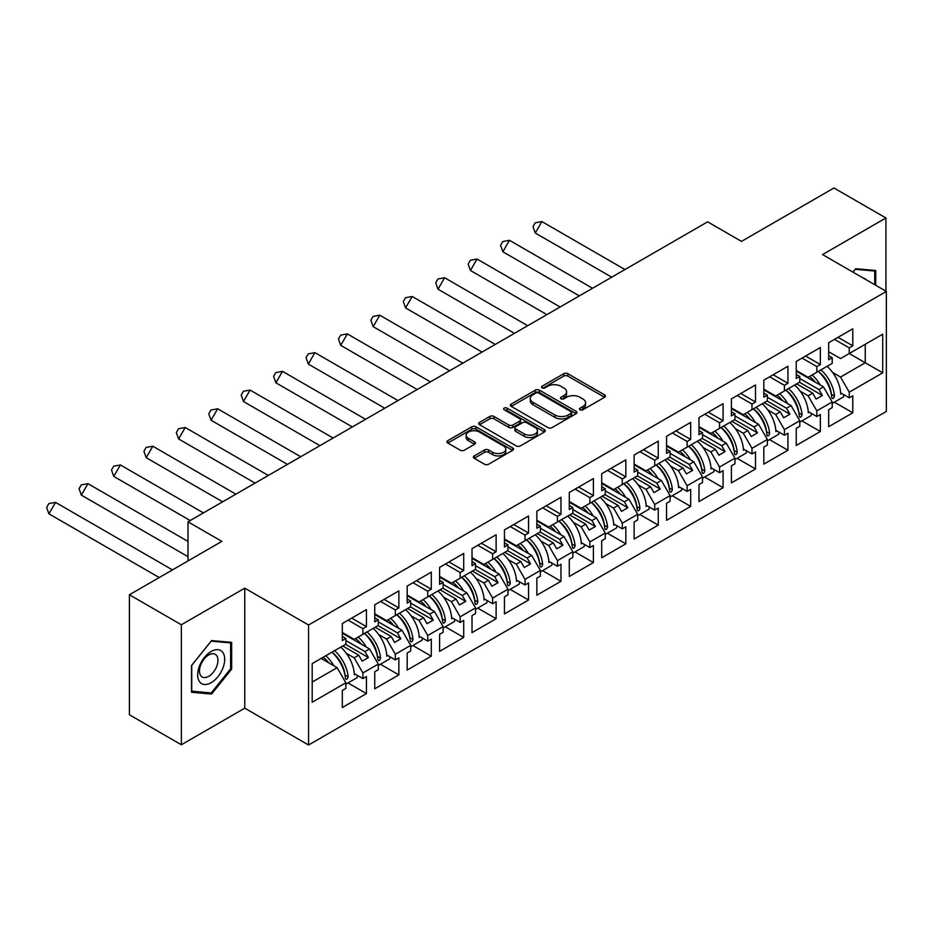 <?xml version="1.0" encoding="UTF-8"?>
<svg xmlns="http://www.w3.org/2000/svg" width="933" height="933" viewBox="0 0 933 933"><rect width="100%" height="100%" fill="white"/><g stroke="black" fill="none" stroke-linecap="round" stroke-linejoin="round"><path stroke-width="1.4" d="M580.046 409.774A2.018 1.166 0 0 0 582.903 409.774L604.584 397.26A2.881 1.668 0 0 0 605.424 396.082A2.881 1.668 0 0 0 604.584 394.904L567.859 373.701A2.881 1.668 0 0 0 563.777 373.701L542.108 386.215A2.018 1.166 0 0 0 541.513 387.043A2.018 1.166 0 0 0 542.108 387.871A2.018 1.166 0 0 0 544.965 387.871L547.764 386.25A9.237 5.33 0 0 1 560.826 386.25L563.882 388.011A9.237 5.33 0 0 1 566.588 391.79A9.237 5.33 0 0 1 563.882 395.557L561.083 397.178A2.018 1.166 0 0 0 560.488 397.994A2.018 1.166 0 0 0 561.083 398.823A2.018 1.166 0 0 0 563.929 398.823L566.739 397.201A9.237 5.33 0 0 1 579.801 397.201L582.857 398.974A9.237 5.33 0 0 1 585.562 402.741A9.237 5.33 0 0 1 582.857 406.508L580.046 408.129A2.018 1.166 0 0 0 579.463 408.957A2.018 1.166 0 0 0 580.046 409.774L580.046 408.129M885.93 291.189L885.93 217.984L833.974 187.988L741.49 241.39L707.611 221.832L187.999 521.815L187.999 560.931M181.352 744.767L244.749 708.17L244.749 588.175L181.352 624.772L181.352 744.767L129.395 714.771L129.395 594.776L221.879 541.373L187.999 521.815M181.352 624.772L129.395 594.776M474.221 455.922A2.881 1.668 0 0 0 473.381 457.1A2.881 1.668 0 0 0 474.221 458.278L484.519 464.226A2.881 1.668 0 0 0 488.6 464.226L512.672 450.324A2.881 1.668 0 0 0 513.523 449.146A2.881 1.668 0 0 0 512.672 447.968L475.958 426.766A2.881 1.668 0 0 0 471.876 426.766L447.805 440.668A2.881 1.668 0 0 0 446.954 441.845A2.881 1.668 0 0 0 447.805 443.023L460.249 450.207A2.881 1.668 0 0 0 464.331 450.207L474.629 444.26A2.881 1.668 0 0 0 475.468 443.082A2.881 1.668 0 0 0 474.629 441.904L468.459 438.335A7.721 4.455 0 0 1 466.197 435.186A7.721 4.455 0 0 1 470.967 431.069A7.721 4.455 0 0 1 479.375 432.037L503.552 445.997A7.721 4.455 0 0 1 505.803 449.146A7.721 4.455 0 0 1 501.044 453.263A7.721 4.455 0 0 1 492.636 452.295L488.6 449.974A2.881 1.668 0 0 0 484.519 449.974L474.221 455.922L474.221 458.278M244.749 588.175L308.555 625.017L886.35 291.423L886.35 411.418L308.555 745.012L308.555 625.017M885.93 217.984L822.544 254.581L886.35 291.423M547.974 427.594A2.881 1.668 0 0 0 552.056 427.594L576.128 413.692A2.881 1.668 0 0 0 576.967 412.514A2.881 1.668 0 0 0 576.128 411.336L539.402 390.134A2.881 1.668 0 0 0 535.32 390.134L511.249 404.036A2.881 1.668 0 0 0 510.398 405.214A2.881 1.668 0 0 0 511.249 406.391L547.974 427.594M505.021 410.217A2.018 1.166 0 0 1 507.062 410.497L507.062 408.094L544.405 429.647A2.881 1.668 0 0 1 545.245 430.824A2.881 1.668 0 0 1 544.405 432.002L520.322 445.904A2.881 1.668 0 0 1 516.252 445.904L479.527 424.702L479.527 422.346A2.881 1.668 0 0 0 478.676 423.524A2.881 1.668 0 0 0 479.527 424.702M479.527 422.346L489.825 416.398A2.881 1.668 0 0 1 493.907 416.398L508.8 425.005A2.881 1.668 0 0 0 512.882 425.005L519.716 421.051A2.881 1.668 0 0 0 520.556 419.873A2.881 1.668 0 0 0 519.716 418.695L504.205 409.75A2.018 1.166 0 0 1 503.622 408.922A2.018 1.166 0 0 1 504.87 407.849A2.018 1.166 0 0 1 507.062 408.094M364.978 633.11L368.407 631.14M345.863 640.551L364.978 651.596L369.55 648.948L342.329 633.239M397.4 614.392L400.828 612.41M378.285 621.833L397.4 632.877L401.971 630.23L374.751 614.52M429.821 595.674L433.262 593.691M410.707 603.115L429.821 614.159L434.405 611.512L407.173 595.79M462.255 576.956L465.684 574.973M443.128 584.396L462.255 595.441L466.827 592.793L439.595 577.072M494.677 558.237L498.105 556.255M475.55 565.678L494.677 576.711L499.248 574.075L472.016 558.354M527.098 539.519L530.527 537.536M507.972 546.96L527.098 557.992L531.67 555.357L504.438 539.636M559.52 520.801L562.949 518.818M540.394 528.241L559.52 539.274L564.092 536.638L536.86 520.917M591.942 502.082L595.371 500.1M572.827 509.523L591.942 520.556L596.514 517.92L569.293 502.199M624.364 483.364L627.792 481.381M605.249 490.805L624.364 501.837L628.935 499.202L601.715 483.481M656.785 464.646L660.214 462.663M637.671 472.075L656.785 483.119L661.357 480.483L634.137 464.762M689.207 445.916L692.648 443.945M670.092 453.356L689.207 464.401L693.79 461.765L666.559 446.044M721.641 427.197L725.069 425.226M702.514 434.638L721.641 445.682L726.212 443.047L698.98 427.326M754.062 408.479L757.491 406.496M734.936 415.92L754.062 426.964L758.634 424.317L731.402 408.607M786.484 389.761L789.913 387.778M767.358 397.201L786.484 408.246L791.056 405.598L763.824 389.877M818.906 371.042L822.335 369.06M799.779 378.483L818.906 389.527L823.477 386.88L796.246 371.159M791.056 405.598L799.779 420.725L784.408 429.6L775.673 414.485L780.245 411.838L764.244 402.601M769.515 439.606L787.942 450.242L787.942 433.204L784.408 435.245L784.408 429.6M787.942 450.242L763.824 464.156L763.824 447.117L767.358 445.076L767.358 439.443L751.986 448.318L743.251 433.204L747.823 430.556L731.822 421.319M737.093 458.325L755.508 468.961L755.508 451.922L751.986 453.963L751.986 448.318M755.508 468.961L731.402 482.886L731.402 465.835L734.936 463.806L734.936 458.161L719.553 467.036L710.829 451.922L715.401 449.286L699.4 440.038M704.672 477.043L723.087 487.679L723.087 470.64L719.553 472.681L719.553 467.036M723.087 487.679L698.98 501.604L698.98 484.565L702.514 482.524L702.514 476.88L687.131 485.755L678.408 470.64L682.979 468.004L666.978 458.756M672.25 495.761L690.665 506.397L690.665 489.359L687.131 491.399L687.131 485.755M690.665 506.397L666.559 520.322L666.559 503.284L670.092 501.243L670.092 495.598L654.709 504.485L645.986 489.359L650.558 486.723L634.545 477.474M639.816 514.48L658.243 525.116L658.243 508.077L654.709 510.118L654.709 504.485M658.243 525.116L634.137 539.041L634.137 522.002L637.671 519.961L637.671 514.316L622.288 523.203L613.564 508.077L618.136 505.441L602.123 496.204M607.395 533.198L625.821 543.834L625.821 526.795L622.288 528.836L622.288 523.203M625.821 543.834L601.715 557.759L601.715 540.72L605.249 538.679L605.249 533.035L589.866 541.921L581.131 526.795L585.702 524.159L569.701 514.923M574.973 551.916L593.4 562.552L593.4 545.513L589.866 547.554L589.866 541.921M593.4 562.552L569.293 576.477L569.293 559.438L572.827 557.398L572.827 551.753L557.444 560.64L548.709 545.513L553.281 542.878L537.28 533.641M542.551 570.646L560.978 581.282L560.978 564.232L557.444 566.273L557.444 560.64M560.978 581.282L536.86 595.196L536.86 578.157L540.394 576.116L540.394 570.471L525.022 579.358L516.287 564.232L520.859 561.596L504.858 552.359M510.129 589.364L528.556 600.001L528.556 582.962L525.022 584.991L525.022 579.358M528.556 600.001L504.438 613.914L504.438 596.875L507.972 594.834L507.972 589.201L492.601 598.076L483.865 582.962L488.437 580.314L472.436 571.078M477.708 608.083L496.123 618.719L496.123 601.68L492.601 603.721L492.601 598.076M496.123 618.719L472.016 632.632L472.016 615.593L475.55 613.552L475.55 607.919L460.167 616.795L451.444 601.68L456.015 599.033L440.014 589.796M445.286 626.801L463.701 637.437L463.701 620.398L460.167 622.439L460.167 616.795M463.701 637.437L439.595 651.351L439.595 634.312L443.128 632.271L443.128 626.638L427.746 635.513L419.022 620.398L423.594 617.751L407.593 608.514M412.864 645.519L431.279 656.156L431.279 639.117L427.746 641.158L427.746 635.513M431.279 656.156L407.173 670.069L407.173 653.03L410.707 650.989L410.707 645.356L395.324 654.231L386.6 639.117L391.172 636.469L375.159 627.233M380.431 664.238L398.858 674.874L398.858 657.835L395.324 659.876L395.324 654.231M398.858 674.874L374.751 688.787L374.751 671.748L378.285 669.719L378.285 664.074L362.902 672.95L354.178 657.835L358.75 655.199L342.738 645.951M348.009 682.956L366.436 693.592L366.436 676.553L362.902 678.594L362.902 672.95M366.436 693.592L342.329 707.517L342.329 690.478L345.863 688.437L345.863 682.793L312.193 702.234L312.193 663.596L345.863 644.155L345.863 638.51L342.329 640.551L342.329 623.512L366.436 609.599L366.436 626.638L362.902 628.679L362.902 634.312L378.285 625.437L378.285 619.792L374.751 621.833L374.751 604.794L398.858 590.881L398.858 607.919L395.324 609.96L395.324 615.593L410.707 606.718L410.707 601.074L407.173 603.115L407.173 586.076L431.279 572.151L431.279 589.201L427.746 591.23L427.746 596.875L443.128 588L443.128 582.355L439.595 584.396L439.595 567.357L463.701 553.432L463.701 570.471L460.167 572.512L460.167 578.157L475.55 569.282L475.55 563.637L472.016 565.678L472.016 548.639L496.123 534.714L496.123 551.753L492.601 553.794L492.601 559.438L507.972 550.552L507.972 544.919L504.438 546.96L504.438 529.921L528.556 515.996L528.556 533.035L525.022 535.076L525.022 540.72L540.394 531.833L540.394 526.2L536.86 528.241L536.86 511.202L560.978 497.277L560.978 514.316L557.444 516.357L557.444 522.002L572.827 513.115L572.827 507.482L569.293 509.523L569.293 492.484L593.4 478.559L593.4 495.598L589.866 497.639L589.866 503.284L605.249 494.397L605.249 488.764L601.715 490.793L601.715 473.754L625.821 459.841L625.821 476.88L622.288 478.921L622.288 484.554L637.671 475.678L637.671 470.034L634.137 472.075L634.137 455.036L658.243 441.122L658.243 458.161L654.709 460.202L654.709 465.835L670.092 456.96L670.092 451.315L666.559 453.356L666.559 436.317L690.665 422.404L690.665 439.443L687.131 441.484L687.131 447.117L702.514 438.242L702.514 432.597L698.98 434.638L698.98 417.599L723.087 403.686L723.087 420.725L719.553 422.766L719.553 428.399L734.936 419.523L734.936 413.879L731.402 415.92L731.402 398.881L755.508 384.967L755.508 402.006L751.986 404.047L751.986 409.68L767.358 400.805L767.358 395.16L763.824 397.201L763.824 380.163L787.942 366.237L787.942 383.288L784.408 385.317L784.408 390.962L799.779 382.087L799.779 376.442L796.246 378.483L796.246 361.444L820.364 347.519L820.364 364.558L816.83 366.599L816.83 372.244L832.213 363.369L832.213 357.724L828.679 359.765L828.679 342.726L852.785 328.801L852.785 345.84L849.252 347.881L849.252 353.525L882.711 334.201L882.711 372.838L849.252 392.163L840.516 377.049L865.253 362.762L865.253 344.289L882.711 334.201M834.359 402.17L852.785 412.806L852.785 395.767L849.252 397.808L849.252 392.163M852.785 412.806L828.679 426.719L828.679 409.68L832.213 407.639L832.213 402.006L816.83 410.882L808.095 395.767L812.666 393.12L796.665 383.883M801.937 420.888L820.364 431.524L820.364 414.485L816.83 416.526L816.83 410.882M820.364 431.524L796.246 445.438L796.246 428.399L799.779 426.358L799.779 420.725M362.902 634.312L354.178 639.35L342.329 632.516M346.318 653.298L354.178 657.835M358.75 655.199L362.179 661.135L368.407 657.532L364.978 651.596M369.55 648.948L378.285 664.074M395.324 615.593L386.6 620.632L374.751 613.797M378.74 634.58L386.6 639.117M391.172 636.469L394.601 642.417L400.828 638.813L397.4 632.877M401.971 630.23L410.707 645.356M427.746 596.875L419.022 601.913L407.173 595.079M411.161 615.862L419.022 620.398M423.594 617.751L427.022 623.699L433.262 620.095L429.821 614.159M434.405 611.512L443.128 626.638M460.167 578.157L451.444 583.195L439.595 576.361M443.583 597.143L451.444 601.68M456.015 599.033L459.444 604.981L465.684 601.377L462.255 595.441M466.827 592.793L475.55 607.919M492.601 559.438L483.865 564.477L472.016 557.642M476.005 578.413L483.865 582.962M488.437 580.314L491.866 586.251L498.105 582.659L494.677 576.711M499.248 574.075L507.972 589.201M525.022 540.72L516.287 545.758L504.438 538.912M508.427 559.695L516.287 564.232M520.859 561.596L524.288 567.532L530.527 563.94L527.098 557.992M531.67 555.357L540.394 570.471M557.444 522.002L548.709 527.04L536.86 520.194M540.848 540.977L548.709 545.513M553.281 542.878L556.709 548.814L562.949 545.222L559.52 539.274M564.092 536.638L572.827 551.753M589.866 503.284L581.131 508.322L569.293 501.476M573.282 522.258L581.131 526.795M585.702 524.159L589.143 530.096L595.371 526.504L591.942 520.556M596.514 517.92L605.249 533.035M622.288 484.554L613.564 489.603L601.715 482.758M605.704 503.54L613.564 508.077M618.136 505.441L621.565 511.377L627.792 507.774L624.364 501.837M628.935 499.202L637.671 514.316M654.709 465.835L645.986 470.885L634.137 464.039M638.125 484.822L645.986 489.359M650.558 486.723L653.986 492.659L660.214 489.055L656.785 483.119M661.357 480.483L670.092 495.598M687.131 447.117L678.408 452.155L666.559 445.321M670.547 466.103L678.408 470.64M682.979 468.004L686.408 473.941L692.648 470.337L689.207 464.401M693.79 461.765L702.514 476.88M719.553 428.399L710.829 433.437L698.98 426.603M702.969 447.385L710.829 451.922M715.401 449.286L718.83 455.222L725.069 451.619L721.641 445.682M726.212 443.047L734.936 458.161M751.986 409.68L743.251 414.719L731.402 407.884M735.391 428.667L743.251 433.204M747.823 430.556L751.252 436.504L757.491 432.9L754.062 426.964M758.634 424.317L767.358 439.443M784.408 390.962L775.673 396L763.824 389.166M767.812 409.949L775.673 414.485M780.245 411.838L783.673 417.786L789.913 414.182L786.484 408.246M816.83 372.244L808.095 377.282L796.246 370.448M800.234 391.23L808.095 395.767M812.666 393.12L816.095 399.067L822.335 395.464L818.906 389.527M823.477 386.88L832.213 402.006M882.711 372.838L849.252 353.525L840.516 358.564L828.679 351.729M832.668 372.5L840.516 377.049M244.749 708.17L308.555 745.012M312.193 682.07L337.128 667.678L321.127 658.43M337.128 667.678L345.863 682.793M828.679 355.683L832.213 357.724M838.032 337.326L852.785 345.84M834.499 339.367L849.252 347.881M828.632 385.9L829.355 386.32M840.656 392.84L849.252 397.808M796.246 374.401L799.779 376.442M805.599 356.044L820.364 364.558M802.065 358.085L816.83 366.599M796.211 404.619L796.934 405.039M808.235 411.558L816.83 416.526M342.329 636.469L345.863 638.51M351.683 618.112L366.436 626.638M348.149 620.153L362.902 628.679M342.283 666.687L343.006 667.107M354.307 673.626L362.902 678.594M374.751 617.751L378.285 619.792M384.104 599.394L398.858 607.919M380.571 601.435L395.324 609.96M374.704 647.969L375.439 648.388M386.729 654.908L395.324 659.876M407.173 599.033L410.707 601.074M416.526 580.676L431.279 589.201M412.992 582.717L427.746 591.23M407.126 629.25L407.861 629.67M419.15 636.189L427.746 641.158M439.595 580.314L443.128 582.355M448.948 561.958L463.701 570.471M445.414 563.999L460.167 572.512M439.548 610.532L440.283 610.952M451.572 617.471L460.167 622.439M472.016 561.596L475.55 563.637M481.37 543.239L496.123 551.753M477.836 545.28L492.601 553.794M471.97 591.814L472.704 592.233M483.994 598.753L492.601 603.721M504.438 542.878L507.972 544.919M513.791 524.521L528.556 533.035M510.258 526.562L525.022 535.076M504.403 573.095L505.126 573.515M516.427 580.034L525.022 584.991M536.86 524.159L540.394 526.2M546.213 505.803L560.978 514.316M542.679 507.844L557.444 516.357M536.825 554.377L537.548 554.797M548.849 561.316L557.444 566.273M569.293 505.441L572.827 507.482M578.647 487.084L593.4 495.598M575.113 489.114L589.866 497.639M569.247 535.647L569.97 536.078M581.271 542.598L589.866 547.554M601.715 486.723L605.249 488.764M611.068 468.354L625.821 476.88M607.535 470.395L622.288 478.921M601.668 516.929L602.391 517.349M613.692 523.88L622.288 528.836M634.137 468.004L637.671 470.034M643.49 449.636L658.243 458.161M639.956 451.677L654.709 460.202M634.09 498.21L634.825 498.63M646.114 505.161L654.709 510.118M666.559 449.274L670.092 451.315M675.912 430.918L690.665 439.443M672.378 432.959L687.131 441.484M666.512 479.492L667.247 479.912M678.536 486.431L687.131 491.399M698.98 430.556L702.514 432.597M708.334 412.199L723.087 420.725M704.8 414.24L719.553 422.766M698.934 460.774L699.668 461.194M710.958 467.713L719.553 472.681M731.402 411.838L734.936 413.879M740.755 393.481L755.508 402.006M737.222 395.522L751.986 404.047M731.355 442.055L732.09 442.475M743.379 448.995L751.986 453.963M763.824 393.12L767.358 395.16M773.177 374.763L787.942 383.288M769.643 376.804L784.408 385.317M763.789 423.337L764.512 423.757M775.813 430.276L784.408 435.245M799.476 382.262L822.335 395.464M767.054 400.98L789.913 414.182M734.621 419.698L757.491 432.9M702.199 438.417L725.069 451.619M669.777 457.135L692.648 470.337M637.356 475.865L660.214 489.055M604.934 494.583L627.792 507.774M572.512 513.302L595.371 526.504M540.09 532.02L562.949 545.222M507.669 550.738L530.527 563.94M475.235 569.457L498.105 582.659M442.813 588.175L465.684 601.377M410.392 606.893L433.262 620.095M377.97 625.611L400.828 638.813M345.548 644.33L368.407 657.532M875.749 285.3L875.749 270.5L855.689 268.704L852.937 272.133M231.652 669.101L231.652 642.359L211.593 640.574L191.533 665.521L191.533 692.263L211.593 694.059L231.652 669.101L230.614 668.506M580.862 410.065L582.857 408.911A9.237 5.33 0 0 0 585.562 405.144L585.562 402.741M566.588 391.79L566.588 394.181A9.237 5.33 0 0 1 563.882 397.948L561.888 399.102M604.549 397.283L567.859 376.104A2.881 1.668 0 0 0 563.777 376.104L542.913 388.151M576.081 413.716L539.402 392.536A2.881 1.668 0 0 0 535.32 392.536L511.284 406.415M571.019 413.342A2.018 1.166 0 0 0 571.614 412.514A2.018 1.166 0 0 0 571.019 411.686L538.784 393.085A2.018 1.166 0 0 0 535.939 393.085L532.976 394.787A9.237 5.33 0 0 0 530.271 398.554A9.237 5.33 0 0 0 532.976 402.321L555.007 415.045A9.237 5.33 0 0 0 568.069 415.045L571.019 413.342L571.019 415.733A2.018 1.166 0 0 0 571.614 414.917L571.614 412.514M530.271 398.554L530.271 400.957A9.237 5.33 0 0 0 532.976 404.724L532.976 402.321M571.019 415.733L568.069 417.448A9.237 5.33 0 0 1 555.007 417.448L532.976 404.724M479.562 424.725L489.825 418.8L489.825 416.398M520.556 419.873L520.556 422.276A2.881 1.668 0 0 1 519.716 423.454L512.882 427.396A2.881 1.668 0 0 1 508.8 427.396L493.907 418.8A2.881 1.668 0 0 0 489.825 418.8M507.062 410.497L544.359 432.026M524.253 433.927A7.721 4.455 0 0 0 532.661 434.883A7.721 4.455 0 0 0 537.431 430.766A7.721 4.455 0 0 0 535.169 427.617L526.655 422.707A2.881 1.668 0 0 0 522.573 422.707L515.739 426.649A2.881 1.668 0 0 0 514.888 427.827A2.881 1.668 0 0 0 515.739 429.005L524.253 433.927L524.253 436.317A7.721 4.455 0 0 0 532.661 437.285A7.721 4.455 0 0 0 537.431 433.169L537.431 430.766M514.888 427.827L514.888 430.23A2.881 1.668 0 0 0 515.739 431.408L515.739 429.005M524.253 436.317L515.739 431.408M505.803 449.146L505.803 451.549A7.721 4.455 0 0 1 501.044 455.666A7.721 4.455 0 0 1 492.636 454.698L488.6 452.365A2.881 1.668 0 0 0 484.519 452.365L474.256 458.301M466.197 435.186L466.197 437.589A7.721 4.455 0 0 0 468.459 440.738L468.459 438.335M474.629 441.904L474.629 444.26L468.459 440.738M512.637 450.347L475.958 429.168A2.881 1.668 0 0 0 471.876 429.168L447.84 443.047M209.47 692.834L211.593 694.059M541.886 221.588L535.274 233.052L533 226.637L535.204 222.824L541.886 221.588L624.947 269.544M535.274 233.052L611.721 277.183M812.13 374.961A26.159 15.103 60 0 1 820.224 385.002M815.162 382.087A21.751 12.561 -120 0 0 809.494 376.477M800.502 372.897L799.115 372.815M827.093 366.319A26.159 15.103 60 0 1 840.715 394.076L841.753 393.481M831.373 394.566L831.361 394.321A21.751 12.561 -120 0 0 818.323 371.381M820.958 369.853A26.159 15.103 -120 0 1 834.487 396C833.729 398.613 832.819 399.126 831.793 397.563A26.159 15.103 -120 0 0 818.253 371.416M832.283 398.496L831.793 397.563M843.794 394.647A26.159 15.103 60 0 1 843.502 396.887L832.213 403.406M866.36 279.877A19.103 11.033 120 0 0 863.013 277.952M852.972 272.156L855.281 269.299L874.711 271.036L874.711 284.705M873.428 270.29L874.711 271.036M222.882 668.121A19.103 11.033 120 0 0 217.937 649.66A19.103 11.033 120 0 0 199.475 666.034A19.103 11.033 120 0 0 204.42 684.484A19.103 11.033 120 0 0 222.882 668.121M216.724 666.372A13.085 7.557 120 0 0 215.255 654.325A13.085 7.557 120 0 0 200.712 664.937A13.085 7.557 120 0 0 202.181 676.985A13.085 7.557 120 0 0 216.724 666.372M191.743 691.248L191.743 665.334L211.173 641.158L230.614 642.895L230.614 668.809L211.173 692.986L191.533 691.131M229.32 642.149L230.614 642.895M509.465 240.306L502.852 251.77L500.578 245.356L502.782 241.542L509.465 240.306L592.525 288.262M502.852 251.77L579.3 295.901M779.696 393.679A26.159 15.103 60 0 1 787.802 403.721M782.74 400.805A21.751 12.561 -120 0 0 777.072 395.195M768.081 391.615L766.681 391.533M794.671 385.037A26.159 15.103 60 0 1 808.293 412.794L809.331 412.199M798.951 413.284L798.94 413.039A21.751 12.561 -120 0 0 785.901 390.099M788.537 388.583A26.159 15.103 -120 0 1 802.065 414.719C801.307 417.331 800.397 417.844 799.371 416.281A26.159 15.103 -120 0 0 785.831 390.134M799.861 417.214L799.371 416.281M811.372 413.366A26.159 15.103 60 0 1 811.08 415.605L799.779 422.124M477.043 259.036L470.43 270.488L468.156 264.086L470.36 260.26L477.043 259.036L560.103 306.992M470.43 270.488L546.878 314.619M747.275 412.398A26.159 15.103 60 0 1 755.38 422.439M750.319 419.523A21.751 12.561 -120 0 0 744.651 413.914M735.659 410.333L734.259 410.252M762.238 403.756A26.159 15.103 60 0 1 775.871 431.512L776.909 430.918M766.529 432.002L766.518 431.757A21.751 12.561 -120 0 0 753.479 408.817M756.115 407.301A26.159 15.103 -120 0 1 769.643 433.448C768.874 436.049 767.976 436.562 766.949 435A26.159 15.103 -120 0 0 753.409 408.852M767.439 435.933L766.949 435M778.938 432.084A26.159 15.103 60 0 1 778.658 434.323L767.358 440.843M444.621 277.754L438.009 289.207L435.723 282.804L437.939 278.979L444.621 277.754L527.681 325.71M438.009 289.207L514.456 333.338M714.853 431.116A26.159 15.103 60 0 1 722.958 441.169M717.897 438.242A21.751 12.561 -120 0 0 712.229 432.632M703.225 429.052L701.838 428.97M729.816 422.474A26.159 15.103 60 0 1 743.449 450.231L744.487 449.636M734.108 450.721L734.096 450.476A21.751 12.561 -120 0 0 721.057 427.536M723.693 426.019A26.159 15.103 -120 0 1 737.222 452.167C736.452 454.768 735.554 455.292 734.516 453.718A26.159 15.103 -120 0 0 720.987 427.571M735.006 454.651L734.516 453.718M746.517 450.802A26.159 15.103 60 0 1 746.237 453.041L734.936 459.572M412.199 296.472L405.587 307.925L403.301 301.522L405.505 297.697L412.199 296.472L495.26 344.429M405.587 307.925L482.034 352.068M682.431 449.834A26.159 15.103 60 0 1 690.537 459.887M685.475 456.96A21.751 12.561 -120 0 0 679.807 451.35M670.804 447.77L669.416 447.688M697.394 441.192A26.159 15.103 60 0 1 711.028 468.949L712.066 468.354M701.686 469.451L701.674 469.194A21.751 12.561 -120 0 0 688.636 446.254M691.26 444.738A26.159 15.103 -120 0 1 704.8 470.885C704.03 473.486 703.132 474.011 702.094 472.448A26.159 15.103 -120 0 0 688.566 446.301M702.584 473.369L702.094 472.448M714.095 469.532A26.159 15.103 60 0 1 713.815 471.76L702.514 478.291M379.778 315.191L373.153 326.643L370.879 320.241L373.083 316.415L379.778 315.191L462.838 363.147M373.153 326.643L449.613 370.786M650.009 468.553A26.159 15.103 60 0 1 658.115 478.606M653.053 475.678A21.751 12.561 -120 0 0 647.374 470.069M638.382 466.488L636.994 466.407M664.972 459.911A26.159 15.103 60 0 1 678.606 487.679L679.644 487.073M669.264 488.169L669.253 487.924A21.751 12.561 -120 0 0 656.214 464.972M658.838 463.456A26.159 15.103 -120 0 1 672.378 489.603C671.608 492.204 670.71 492.729 669.672 491.166A26.159 15.103 -120 0 0 656.144 465.019M670.162 492.088L669.672 491.166M681.673 488.251A26.159 15.103 60 0 1 681.393 490.478L670.092 497.009M347.344 333.909L340.732 345.362L338.457 338.959L340.662 335.134L347.344 333.909L430.416 381.865M340.732 345.362L417.191 389.504M617.588 487.271A26.159 15.103 60 0 1 625.693 497.324M620.62 494.397A21.751 12.561 -120 0 0 614.952 488.799M605.96 485.218L604.572 485.125M632.551 478.629A26.159 15.103 60 0 1 646.184 506.397L647.222 505.791M636.831 506.887L636.831 506.642A21.751 12.561 -120 0 0 623.792 483.691M626.416 482.174A26.159 15.103 -120 0 1 639.956 508.322C639.187 510.922 638.289 511.447 637.251 509.885A26.159 15.103 -120 0 0 623.722 483.737M637.74 510.806L637.251 509.885M649.251 506.969A26.159 15.103 60 0 1 648.971 509.208L637.671 515.727M314.922 352.627L308.31 364.08L306.036 357.677L308.24 353.864L314.922 352.627L397.994 400.584M308.31 364.08L384.758 408.222M585.166 505.989A26.159 15.103 60 0 1 593.26 516.042M588.198 513.115A21.751 12.561 -120 0 0 582.53 507.517M573.538 503.937L572.151 503.855M600.129 497.359A26.159 15.103 60 0 1 613.751 525.116L614.8 524.509M604.409 525.606L604.409 525.361A21.751 12.561 -120 0 0 591.37 502.409M593.994 500.893A26.159 15.103 -120 0 1 607.535 527.04C606.765 529.641 605.867 530.166 604.829 528.603A26.159 15.103 -120 0 0 591.289 502.455M605.319 529.524L604.829 528.603M616.83 525.687A26.159 15.103 60 0 1 616.538 527.926L605.249 534.446M282.501 371.346L275.888 382.798L273.614 376.396L275.818 372.582L282.501 371.346L365.561 419.302M275.888 382.798L352.336 426.941M552.744 524.708A26.159 15.103 60 0 1 560.838 534.761M555.776 531.833A21.751 12.561 -120 0 0 550.108 526.235M541.117 522.655L539.729 522.573M567.707 516.077A26.159 15.103 60 0 1 581.329 543.834L582.367 543.228M571.987 544.324L571.976 544.079A21.751 12.561 -120 0 0 558.937 521.127M561.573 519.611A26.159 15.103 -120 0 1 575.101 545.758C574.343 548.359 573.433 548.884 572.407 547.321A26.159 15.103 -120 0 0 558.867 521.174M572.897 548.242L572.407 547.321M584.408 544.405A26.159 15.103 60 0 1 584.116 546.645L572.827 553.164M250.079 390.064L243.466 401.517L241.192 395.114L243.396 391.3L250.079 390.064L333.139 438.02M243.466 401.517L319.914 445.659M520.311 543.438A26.159 15.103 60 0 1 528.416 553.479M523.355 550.552A21.751 12.561 -120 0 0 517.687 544.954M508.695 541.373L507.295 541.292M535.285 534.796A26.159 15.103 60 0 1 548.907 562.552L549.945 561.946M539.566 563.042L539.554 562.797A21.751 12.561 -120 0 0 526.515 539.845M529.151 538.329A26.159 15.103 -120 0 1 542.679 564.477C541.921 567.077 541.012 567.602 539.985 566.039A26.159 15.103 -120 0 0 526.445 539.892M540.475 566.961L539.985 566.039M551.986 563.124A26.159 15.103 60 0 1 551.695 565.363L540.394 571.882M217.657 408.782L211.045 420.235L208.77 413.832L210.975 410.019L217.657 408.782L300.718 456.738M211.045 420.235L287.492 464.377M487.889 562.156A26.159 15.103 60 0 1 495.994 572.197M490.933 569.282A21.751 12.561 -120 0 0 485.265 563.672M476.273 560.092L474.874 560.01M502.852 553.514A26.159 15.103 60 0 1 516.485 581.271L517.523 580.676M507.144 581.76L507.132 581.516A21.751 12.561 -120 0 0 494.093 558.575M496.729 557.048A26.159 15.103 -120 0 1 510.258 583.195C509.488 585.807 508.59 586.321 507.564 584.758A26.159 15.103 -120 0 0 494.024 558.61M508.053 585.691L507.564 584.758M519.553 581.842A26.159 15.103 60 0 1 519.273 584.081L507.972 590.601M185.235 427.501L178.623 438.965L176.337 432.55L178.553 428.737L185.235 427.501L268.296 475.457M178.623 438.965L255.071 483.096M455.467 580.874A26.159 15.103 60 0 1 463.573 590.916M458.511 588A21.751 12.561 -120 0 0 452.843 582.39M443.84 578.81L442.452 578.728M470.43 572.232A26.159 15.103 60 0 1 484.064 599.989L485.102 599.394M474.722 600.479L474.71 600.234A21.751 12.561 -120 0 0 461.672 577.294M464.307 575.766A26.159 15.103 -120 0 1 477.836 601.913C477.066 604.526 476.168 605.039 475.13 603.476A26.159 15.103 -120 0 0 461.602 577.329M475.62 604.409L475.13 603.476M487.131 600.56A26.159 15.103 60 0 1 486.851 602.8L475.55 609.319M152.814 446.219L146.201 457.683L143.915 451.269L146.119 447.455L152.814 446.219L235.874 494.175M146.201 457.683L222.649 501.814M423.046 599.592A26.159 15.103 60 0 1 431.151 609.634M426.089 606.718A21.751 12.561 -120 0 0 420.421 601.109M411.418 597.528L410.03 597.447M438.009 590.951A26.159 15.103 60 0 1 451.642 618.707L452.68 618.112M442.3 619.197L442.289 618.952A21.751 12.561 -120 0 0 429.25 596.012M431.874 594.496A26.159 15.103 -120 0 1 445.414 620.632C444.644 623.244 443.746 623.757 442.709 622.194A26.159 15.103 -120 0 0 429.18 596.047M443.198 623.127L442.709 622.194M454.709 619.279A26.159 15.103 60 0 1 454.429 621.518L443.128 628.037M120.392 464.949L113.768 476.401L111.493 469.999L113.698 466.173L120.392 464.949L203.452 512.905M113.768 476.401L190.227 520.532M390.624 618.311A26.159 15.103 60 0 1 398.729 628.352M393.668 625.437A21.751 12.561 -120 0 0 387.988 619.827M378.996 616.246L377.608 616.165M405.587 609.669A26.159 15.103 60 0 1 419.22 637.426L420.258 636.831M409.879 637.915L409.867 637.671A21.751 12.561 -120 0 0 396.828 614.73M399.452 613.214A26.159 15.103 -120 0 1 412.992 639.362C412.223 641.962 411.325 642.475 410.287 640.913A26.159 15.103 -120 0 0 396.758 614.765M410.777 641.846L410.287 640.913M422.287 637.997A26.159 15.103 60 0 1 422.008 640.236L410.707 646.756M87.959 483.667L81.346 495.12L79.072 488.717L81.276 484.892L87.959 483.667L187.999 541.42M81.346 495.12L187.999 556.698M358.202 637.029A26.159 15.103 60 0 1 366.307 647.082M361.234 644.155A21.751 12.561 -120 0 0 355.566 638.545M346.575 634.965L345.187 634.883M373.165 628.387A26.159 15.103 60 0 1 386.798 656.144L387.836 655.549M377.445 656.634L377.445 656.389A21.751 12.561 -120 0 0 364.406 633.449M367.031 631.933A26.159 15.103 -120 0 1 380.571 658.08C379.801 660.681 378.903 661.205 377.865 659.631A26.159 15.103 -120 0 0 364.337 633.484M378.355 660.564L377.865 659.631M389.866 656.715A26.159 15.103 60 0 1 389.586 658.955L378.285 665.486M55.537 502.386L48.924 513.838L46.65 507.435L48.854 503.61L55.537 502.386L172.477 569.9M48.924 513.838L159.251 577.539M325.78 655.747A26.159 15.103 60 0 1 333.874 665.8M328.813 662.873A21.751 12.561 -120 0 0 323.145 657.264M340.743 647.105A26.159 15.103 60 0 1 354.365 674.862L355.415 674.267M345.023 675.364L345.023 675.107A21.751 12.561 -120 0 0 331.985 652.167M334.609 650.651A26.159 15.103 -120 0 1 348.149 676.798C347.379 679.399 346.481 679.924 345.443 678.349A26.159 15.103 -120 0 0 331.903 652.214M345.933 679.282L345.443 678.349M357.444 675.445A26.159 15.103 60 0 1 357.152 677.673L345.863 684.204M582.857 408.911L582.857 406.508M561.083 398.823L561.083 397.178M563.882 397.948L563.882 395.557M542.108 387.871L542.108 386.215M563.777 376.104L563.777 373.701M567.859 376.104L567.859 373.701M604.584 397.26L604.584 394.904M511.249 406.391L511.249 404.036M535.32 392.536L535.32 390.134M539.402 392.536L539.402 390.134M576.128 413.692L576.128 411.336M555.007 417.448L555.007 415.045M568.069 417.448L568.069 415.045M493.907 418.8L493.907 416.398M508.8 427.396L508.8 425.005M512.882 427.396L512.882 425.005M519.716 423.454L519.716 421.051M544.405 432.002L544.405 429.647M484.519 452.365L484.519 449.974M488.6 452.365L488.6 449.974M492.636 454.698L492.636 452.295M447.805 443.023L447.805 440.668M471.876 429.168L471.876 426.766M475.958 429.168L475.958 426.766M512.672 450.324L512.672 447.968M834.487 396L831.361 394.321M802.065 414.719L798.94 413.039M769.643 433.448L766.518 431.757M737.222 452.167L734.096 450.476M704.8 470.885L701.674 469.194M672.378 489.603L669.253 487.924M639.956 508.322L636.831 506.642M607.535 527.04L604.409 525.361M575.101 545.758L571.976 544.079M542.679 564.477L539.554 562.797M510.258 583.195L507.132 581.516M477.836 601.913L474.71 600.234M445.414 620.632L442.289 618.952M412.992 639.362L409.867 637.671M380.571 658.08L377.445 656.389M348.149 676.798L345.023 675.107"/></g></svg>
